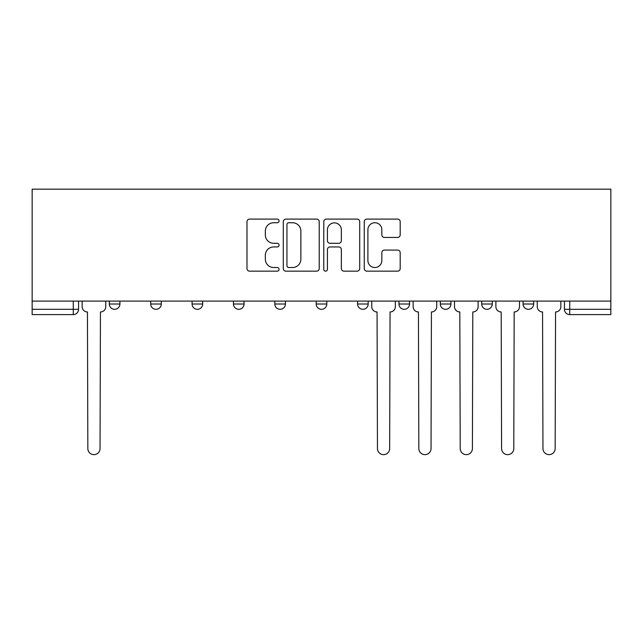 <?xml version="1.0" encoding="UTF-8"?>
<svg xmlns="http://www.w3.org/2000/svg" width="643" height="643" viewBox="0 0 643 643"><rect width="100%" height="100%" fill="white"/><g stroke="black" fill="none" stroke-linecap="round" stroke-linejoin="round"><path stroke-width="0.96" d="M279.07 220.919A1.825 1.825 0 0 0 277.246 219.094L249.588 219.094A2.604 2.604 0 0 0 246.984 221.698L246.984 268.557A2.604 2.604 0 0 0 249.588 271.161L277.246 271.161A1.825 1.825 0 0 0 279.07 269.337A1.825 1.825 0 0 0 277.246 267.52L273.669 267.52A8.327 8.327 0 0 1 265.334 259.185L265.334 255.279A8.327 8.327 0 0 1 273.669 246.952L277.246 246.952A1.825 1.825 0 0 0 279.07 245.128A1.825 1.825 0 0 0 277.246 243.303L273.669 243.303A8.327 8.327 0 0 1 265.334 234.976L265.334 231.07A8.327 8.327 0 0 1 273.669 222.743L277.246 222.743A1.825 1.825 0 0 0 279.07 220.919M440.318 301.093L440.318 304.01L450.928 304.01A5.305 5.305 0 0 1 445.623 309.307A5.305 5.305 0 0 1 440.318 304.01L440.318 301.093M357.572 301.093L357.572 304.01L368.182 304.01A5.305 5.305 0 0 1 362.877 309.307A5.305 5.305 0 0 1 357.572 304.01L357.572 301.093M316.195 301.093L316.195 304.01L326.805 304.01A5.305 5.305 0 0 1 321.5 309.307A5.305 5.305 0 0 1 316.195 304.01L316.195 301.093M233.449 304.01L233.449 301.093L233.449 304.01A5.305 5.305 0 0 0 238.754 309.307A5.305 5.305 0 0 1 233.449 304.01L244.059 304.01A5.305 5.305 0 0 1 238.754 309.307M150.703 304.01L150.703 301.093L150.703 304.01A5.305 5.305 0 0 0 156.008 309.307A5.305 5.305 0 0 1 150.703 304.01L161.313 304.01A5.305 5.305 0 0 1 156.008 309.307A5.305 5.305 0 0 0 161.313 304.01L161.313 301.093L161.313 304.01M397.583 237.452A2.604 2.604 0 0 0 400.187 234.848L400.187 221.698A2.604 2.604 0 0 0 397.583 219.094L366.864 219.094A2.604 2.604 0 0 0 364.26 221.698L364.26 268.557A2.604 2.604 0 0 0 366.864 271.161L397.583 271.161A2.604 2.604 0 0 0 400.187 268.557L400.187 252.675A2.604 2.604 0 0 0 397.583 250.079L384.434 250.079A2.604 2.604 0 0 0 381.829 252.675L381.829 260.552A6.96 6.96 0 0 1 374.869 267.52A6.96 6.96 0 0 1 367.9 260.552L367.9 229.704A6.96 6.96 0 0 1 374.869 222.743A6.96 6.96 0 0 1 381.829 229.704L381.829 234.848A2.604 2.604 0 0 0 384.434 237.452L397.583 237.452M610.85 301.093L32.15 301.093L32.15 189.171L610.85 189.171L610.85 314.612L569.738 314.612A5.305 5.305 0 0 1 564.433 309.307L610.85 309.307M319.225 221.698A2.604 2.604 0 0 0 316.621 219.094L285.902 219.094A2.604 2.604 0 0 0 283.298 221.698L283.298 268.557A2.604 2.604 0 0 0 285.902 271.161L316.621 271.161A2.604 2.604 0 0 0 319.225 268.557L319.225 221.698M326.379 219.094L357.098 219.094A2.604 2.604 0 0 1 359.702 221.698L359.702 268.557A2.604 2.604 0 0 1 357.098 271.161L343.957 271.161A2.604 2.604 0 0 1 341.353 268.557L341.353 249.556A2.604 2.604 0 0 0 338.748 246.952L330.028 246.952A2.604 2.604 0 0 0 327.424 249.556L327.424 269.337A1.825 1.825 0 0 1 325.599 271.161A1.825 1.825 0 0 1 323.775 269.337L323.775 221.698A2.604 2.604 0 0 1 326.379 219.094M564.433 301.093L564.433 309.307L564.433 301.093M78.567 301.093L78.567 309.307L78.567 301.093M73.262 314.612L32.15 314.612L32.15 309.307L78.567 309.307A5.305 5.305 0 0 1 73.262 314.612L73.262 301.093M32.15 301.093L32.15 309.307M533.674 301.093L533.674 304.01A5.305 5.305 0 0 1 528.369 309.307A5.305 5.305 0 0 1 523.064 304.01L533.674 304.01M523.064 301.093L523.064 304.01M492.297 301.093L492.297 304.01A5.305 5.305 0 0 1 486.992 309.307A5.305 5.305 0 0 1 481.687 304.01L492.297 304.01L492.297 301.093M481.687 301.093L481.687 304.01M450.928 301.093L450.928 304.01M409.551 301.093L409.551 304.01A5.305 5.305 0 0 1 404.246 309.307A5.305 5.305 0 0 1 398.941 304.01L409.551 304.01L409.551 301.093M398.941 301.093L398.941 304.01M368.182 304.01L368.182 301.093L368.182 304.01A5.305 5.305 0 0 1 362.877 309.307M326.805 304.01L326.805 301.093L326.805 304.01A5.305 5.305 0 0 1 321.5 309.307M285.428 301.093L285.428 304.01A5.305 5.305 0 0 1 280.123 309.307A5.305 5.305 0 0 1 274.818 304.01A5.305 5.305 0 0 0 280.123 309.307A5.305 5.305 0 0 0 285.428 304.01L285.428 301.093M274.818 301.093L274.818 304.01L285.428 304.01M244.059 301.093L244.059 304.01M202.682 301.093L202.682 304.01A5.305 5.305 0 0 1 197.377 309.307A5.305 5.305 0 0 1 192.072 304.01L202.682 304.01M192.072 301.093L192.072 304.01M119.936 301.093L119.936 304.01A5.305 5.305 0 0 1 114.631 309.307A5.305 5.305 0 0 1 109.326 304.01A5.305 5.305 0 0 0 114.631 309.307A5.305 5.305 0 0 0 119.936 304.01L119.936 301.093M109.326 301.093L109.326 304.01L119.936 304.01M288.763 222.743A1.825 1.825 0 0 0 286.939 224.56L286.939 265.696A1.825 1.825 0 0 0 288.763 267.52L292.541 267.52A8.327 8.327 0 0 0 300.868 259.185L300.868 231.07A8.327 8.327 0 0 0 292.541 222.743L288.763 222.743M341.353 229.832A6.96 6.96 0 0 0 334.384 222.872A6.96 6.96 0 0 0 327.424 229.832L327.424 240.707A2.604 2.604 0 0 0 330.028 243.303L338.748 243.303A2.604 2.604 0 0 0 341.353 240.707L341.353 229.832M82.143 306.655L82.143 301.093L82.143 306.655A5.305 5.305 0 0 0 87.448 311.959L87.842 448.549A6.1 6.1 0 0 0 93.942 454.649A6.1 6.1 0 0 0 100.043 448.549L100.445 311.959A5.305 5.305 0 0 0 105.749 306.655L105.749 301.093L105.749 306.655M87.448 311.959L87.842 448.549M100.043 448.549L100.445 311.959M371.758 301.093L371.758 306.655A5.305 5.305 0 0 0 377.063 311.959L377.457 448.549A6.1 6.1 0 0 0 383.558 454.649A6.1 6.1 0 0 0 389.658 448.549L390.06 311.959A5.305 5.305 0 0 0 395.365 306.655L395.365 301.093M413.136 306.655L413.136 301.093L413.136 306.655A5.305 5.305 0 0 0 418.432 311.959L418.834 448.549A6.1 6.1 0 0 0 424.935 454.649A6.1 6.1 0 0 0 431.035 448.549L431.429 311.959A5.305 5.305 0 0 0 436.734 306.655L436.734 301.093L436.734 306.655M418.432 311.959L418.834 448.549M431.035 448.549L431.429 311.959M454.505 306.655L454.505 301.093L454.505 306.655A5.305 5.305 0 0 0 459.809 311.959L460.211 448.549A6.1 6.1 0 0 0 466.304 454.649A6.1 6.1 0 0 0 472.404 448.549L472.806 311.959A5.305 5.305 0 0 0 478.111 306.655L478.111 301.093L478.111 306.655M459.809 311.959L460.211 448.549M472.404 448.549L472.806 311.959M495.882 306.655L495.882 301.093L495.882 306.655A5.305 5.305 0 0 0 501.186 311.959L501.58 448.549A6.1 6.1 0 0 0 507.681 454.649A6.1 6.1 0 0 0 513.781 448.549L514.183 311.959A5.305 5.305 0 0 0 519.48 306.655L519.48 301.093L519.48 306.655M501.186 311.959L501.58 448.549M513.781 448.549L514.183 311.959M537.251 306.655L537.251 301.093L537.251 306.655A5.305 5.305 0 0 0 542.555 311.959L542.957 448.549A6.1 6.1 0 0 0 549.058 454.649A6.1 6.1 0 0 0 555.158 448.549L555.552 311.959A5.305 5.305 0 0 0 560.857 306.655L560.857 301.093L560.857 306.655M542.555 311.959L542.957 448.549M555.158 448.549L555.552 311.959M569.738 301.093L569.738 314.612"/></g></svg>
